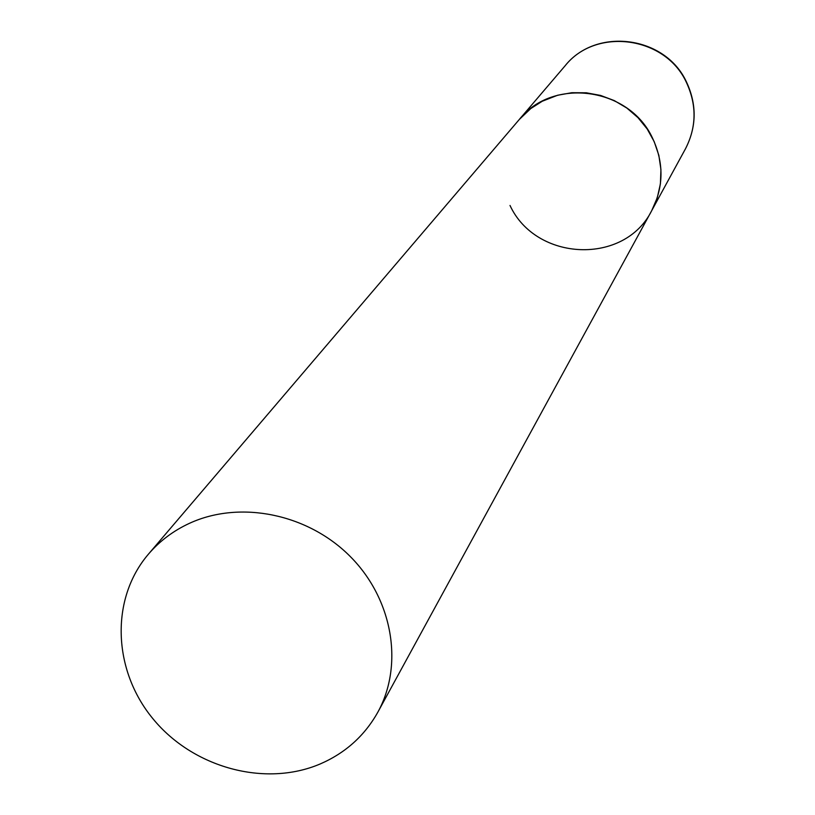 <?xml version="1.0" encoding="UTF-8"?>
<svg xmlns="http://www.w3.org/2000/svg" width="815" height="815" viewBox="0 0 815 815"><rect width="100%" height="100%" fill="white"/><g stroke="black" fill="none" stroke-linecap="round" stroke-linejoin="round"><path stroke-width="1.22" d="M148.442 554.139C110.106 598.913 112.684 670.164 153.016 718.84C193.074 767.74 264.987 787.443 320.051 764.022C345.346 753.08 364.621 735.792 377.865 712.137C403.924 664.775 392.779 599.259 350.369 556.625C308.101 513.868 240.282 500.003 189.701 523.21C173.493 530.657 159.74 540.966 148.442 554.139L565.08 65.821C595.755 26.915 665.325 36.155 686.403 82.417C696.886 104.992 696.581 127.099 685.496 148.758L651.725 210.616L657.298 197.668L660.405 183.844L660.934 169.591L658.856 155.39L654.221 141.698L647.181 128.974L637.972 117.645L626.878 108.079L614.286 100.591L600.604 95.437L586.291 92.788L571.814 92.716L557.664 95.233L542.25 101.243L530.769 108.558L519.328 119.438C552.784 76.967 629.2 87.307 652.489 138.041C664.072 162.796 663.807 186.981 651.725 210.616C624.565 265.364 535.964 261.635 510.007 205.462M565.08 65.821C596.152 26.681 665.325 35.88 686.413 81.867M686.525 82.091C696.998 104.656 696.662 126.885 685.496 148.758M651.725 210.616L377.865 712.137"/></g></svg>
